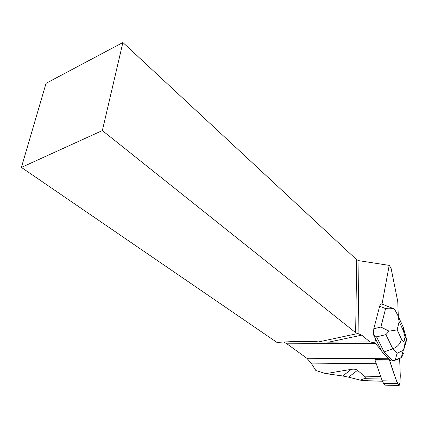 <?xml version="1.0" encoding="UTF-8"?>
<svg xmlns="http://www.w3.org/2000/svg" width="428" height="428" viewBox="0 0 428 428"><rect width="100%" height="100%" fill="white"/><g stroke="black" fill="none" stroke-linecap="round" stroke-linejoin="round"><path stroke-width="0.64" d="M385.125 385.141L383.525 383.338L382.241 380.786L374.858 359.664L389.309 359.761L386.88 356.797L389.223 359.194L396.51 381.08L399.153 385.468L399.88 383.996L400.282 376.003L399.65 358.45L400.164 372.681L400.036 382.102L399.153 385.473L397.671 383.525C394.696 376.217 391.882 368.107 389.223 359.194L389.309 359.761M375.559 338.88L381.316 350.329L374.826 342.833L375.559 338.88L373.553 334.883L373.788 328.763L380.899 327.035L389.089 331.154L397.157 329.892L401.453 339.056C400.474 343.62 397.585 346.873 392.802 348.815L384.098 351.928L382.118 351.923L386.88 356.797M351.228 369.375L325.756 373.617L342.764 375.987L351.228 369.375C354.058 368.909 356.139 369.23 357.476 370.332L364.405 376.164C365.656 377.234 365.56 378.074 364.11 378.673L360.478 380.166L370.776 380.984M325.756 373.617L315.837 370.509L311.161 363.11L306.849 358.263L286.942 343.818L283.63 342.031M398.302 316.453L397.767 301.612L391.031 267.987L389.213 265.376L358.974 260.695L356.695 259.748L122.895 42.516L46.053 83.326L21.4 167.407L276.948 342.416C293.378 341.405 305.886 341.111 314.468 341.549L291.072 341.683M389.213 265.376L381.926 304.613M357.476 370.332L348.585 377.159L342.764 375.987M348.585 377.159L360.478 380.166M314.468 341.549L318.758 341.881L357.851 333.519L361.692 335.151L328.688 342.149L370.006 341.935L361.692 335.151M370.006 341.935L374.826 342.833M357.851 333.519L355.652 332.674L102.356 130.572L21.4 167.407M102.356 130.572L122.895 42.516M318.758 341.881L328.688 342.149M389.223 359.194L390.892 360.906L392.834 360.916L395.328 359.862L397.05 353.341L392.802 348.815L385.895 334.621L389.089 331.154M402.497 325.569L403.593 327.955L403.374 330.737L399.131 321.551L398.013 315.773L394.488 309.07C391.657 308.096 388.688 307.935 385.575 308.599L379.657 306.207L373.788 328.763M379.657 306.207C380.15 304.442 380.792 303.671 381.578 303.885M385.895 334.621L376.565 336.868L384.098 351.928L392.834 360.916L397.724 359.402L401.646 357.466L395.328 359.862M381.316 350.329L382.118 351.923M376.565 336.868L373.553 334.883M406.033 337.328L406.6 338.858L405.637 344.861M404.984 347.761L404.567 347.878L403.936 341.838L405.065 336.884L406.6 338.858M404.567 347.878L401.587 351.147L397.05 353.341M401.646 357.466L403.444 353.298M389.64 361.055L375.195 360.948M382.241 380.786L396.51 381.08M384.745 384.959L398.939 385.286M397.756 383.654L383.525 383.338M366.095 380.733L382.348 381.07M364.11 378.673L381.615 379.015M376.18 363.714L311.161 363.11M364.405 376.164L380.706 376.453M388.554 358.744L306.849 358.263M358.974 260.695L358.065 333.556M355.652 332.674L356.695 259.748M375.393 343.443L286.942 343.818M405.065 336.884L403.374 330.737M399.131 321.551L397.157 329.892M401.453 339.056L403.936 341.838M380.899 327.035L385.575 308.599M384.965 385.136L399.153 385.468M382.407 381.225L369.198 380.952M382.252 304.169L394.076 308.92M397.992 315.778L403.593 327.955M403.668 328.725L406.263 338.168M403.556 349.312L401.271 357.567M406.472 338.569L404.572 346.985"/></g></svg>
